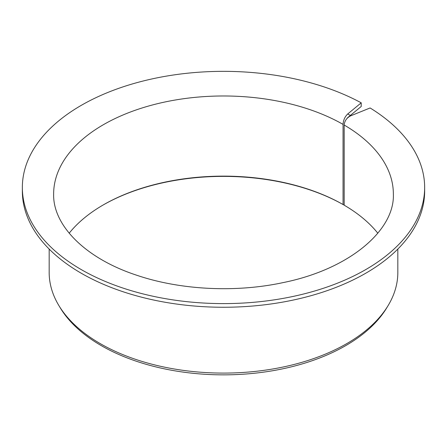 <?xml version="1.0" encoding="UTF-8"?>
<svg xmlns="http://www.w3.org/2000/svg" width="447" height="447" viewBox="0 0 447 447"><rect width="100%" height="100%" fill="white"/><g stroke="black" fill="none" stroke-linecap="round" stroke-linejoin="round"><path stroke-width="0.67" d="M377.816 233.211A169.86 98.066 180 0 0 344.168 205.173L344.168 125.026C344.576 120.852 346.805 117.762 350.85 115.751L347.732 113.951C344.9 116.661 343.341 120.137 343.05 124.383L343.05 204.53A169.86 98.066 180 0 0 103.391 204.849A169.86 98.066 180 0 0 69.184 233.211M346.671 118.885L347.732 117.6L361.221 106.481L361.221 102.832A201.15 116.131 180 0 0 143.627 80.89A201.15 116.131 180 0 0 22.35 187.477A201.15 116.131 180 0 0 223.5 303.608A201.15 116.131 180 0 0 424.65 187.477A201.15 116.131 180 0 0 370.11 107.967L350.85 115.751M103.011 205.072A170.933 98.686 180 0 1 343.676 204.888L343.05 204.53M424.65 187.477L424.65 191.126A201.15 116.131 180 0 1 223.5 307.257A201.15 116.131 180 0 1 22.35 191.126L22.35 187.477M361.221 102.832L347.732 113.951M397.83 249.063L397.83 272.441A174.33 100.648 180 0 1 388.08 305.631A174.33 100.648 180 0 1 223.5 373.089A174.33 100.648 180 0 1 58.92 305.631A174.33 100.648 180 0 1 49.17 272.441L49.17 249.063M388.08 305.631L386.666 307.972A172.827 99.782 180 0 1 223.5 374.854A172.827 99.782 180 0 1 60.334 307.972L58.92 305.631M343.676 204.888L344.168 204.486M344.168 125.026A169.86 98.066 180 0 1 393.36 194.048C394.874 230.194 349.677 269.206 283.091 282.605C235.603 292.858 180.113 290.025 136.592 275.196C84.55 258.103 52.791 224.858 53.64 194.048A169.86 98.066 180 0 1 158.132 103.531A169.86 98.066 180 0 1 343.05 124.383"/></g></svg>
